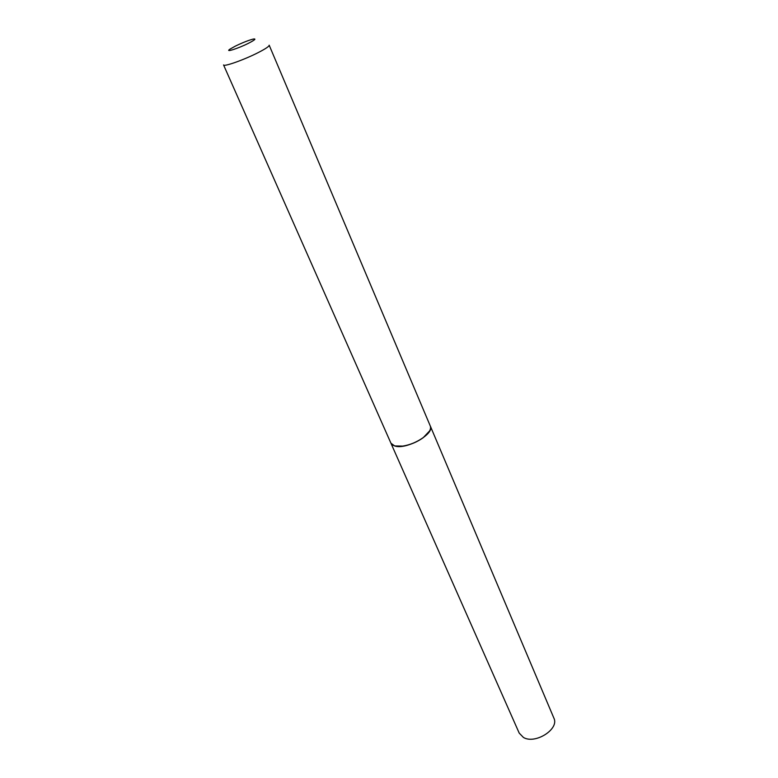 <?xml version="1.0" encoding="UTF-8"?>
<svg xmlns="http://www.w3.org/2000/svg" width="778" height="778" viewBox="0 0 778 778"><rect width="100%" height="100%" fill="white"/><g stroke="black" fill="none" stroke-linecap="round" stroke-linejoin="round"><path stroke-width="1.17" d="M523.39 737.418C535.147 744.663 559.625 729.025 553.868 718.084L430.351 426.13C434.951 433.93 406.291 450.024 394.767 446.008L390.926 443.197L519.198 733.09L523.39 737.418M248.639 43.198C254.96 39.921 256.487 38.54 253.22 39.075C248.513 40.291 242.522 42.654 235.257 46.174L230.025 49.111C224.249 52.904 238.224 48.499 248.639 43.198M258.286 52.554C265.668 48.751 269.305 46.301 269.178 45.192L430.292 426.013C431.343 429.038 429.32 432.656 424.204 436.866L423.154 437.664C416.95 442.04 410.22 444.841 402.955 446.066C396.391 446.903 392.365 445.911 390.877 443.071L223.558 64.934C223.636 67.073 244.302 59.741 258.286 52.554M394.903 445.94L403.062 446.105C410.269 444.89 416.959 442.118 423.115 437.771L429.621 430.915"/></g></svg>

